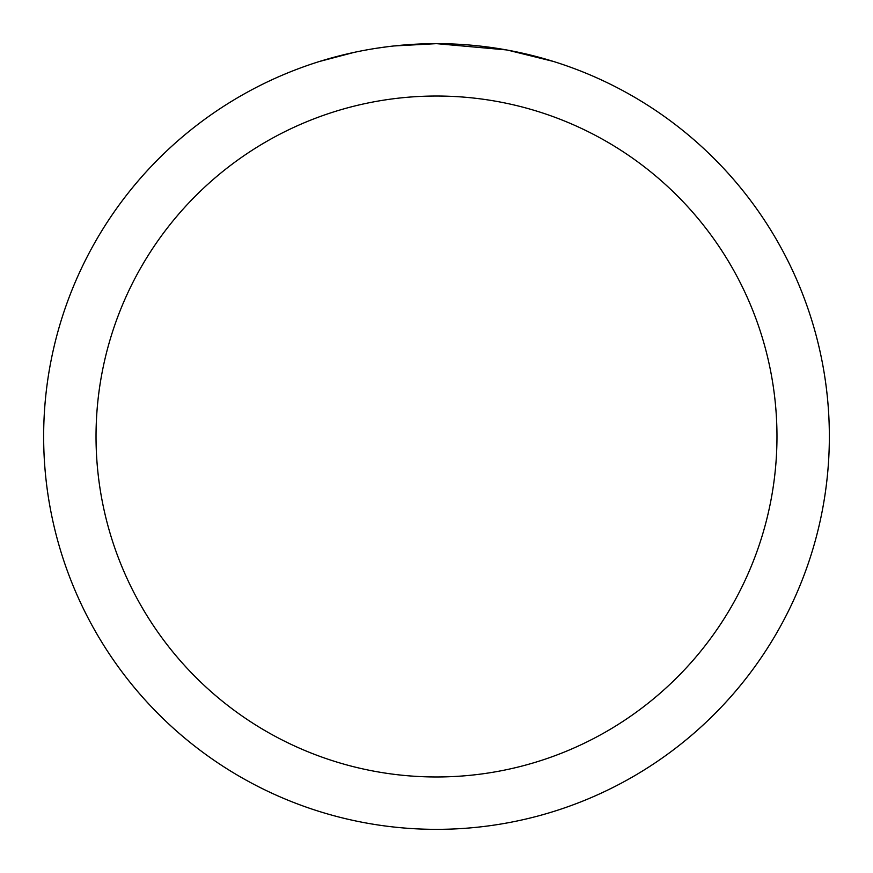 <?xml version="1.0" encoding="UTF-8"?>
<svg xmlns="http://www.w3.org/2000/svg" width="873" height="873" viewBox="0 0 873 873"><rect width="100%" height="100%" fill="white"/><g stroke="black" fill="none" stroke-linecap="round" stroke-linejoin="round"><path stroke-width="1.31" d="M444.335 43.726L449.802 43.879M484.875 46.64L486.534 46.847M506.285 49.903L436.5 43.65A392.85 392.85 0 0 1 829.35 436.5A392.85 392.85 0 0 1 436.5 829.35A392.85 392.85 0 0 1 43.65 436.5A392.85 392.85 0 0 1 436.5 43.65L394.039 45.953M508.141 50.241L553.209 61.394M436.5 96.03A340.47 340.47 0 0 1 776.97 436.5A340.47 340.47 0 0 1 436.5 776.97A340.47 340.47 0 0 1 96.03 436.5A340.47 340.47 0 0 1 436.5 96.03M392.195 46.16L387.405 46.727M319.802 61.394L354.034 52.402M376.438 48.266L387.405 46.738M407.702 44.709L409.874 44.556M377.769 48.07L384.993 47.044"/></g></svg>
